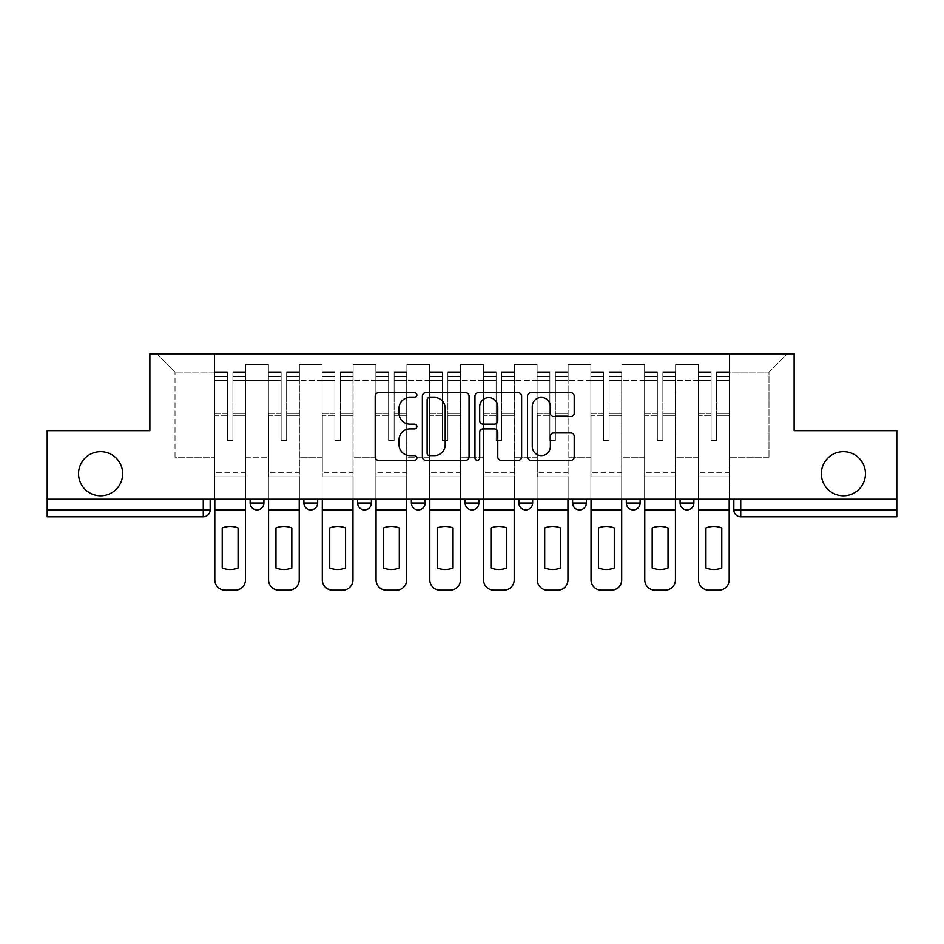 <?xml version="1.0" encoding="UTF-8"?>
<svg xmlns="http://www.w3.org/2000/svg" width="944" height="944" viewBox="0 0 944 944"><rect width="100%" height="100%" fill="white"/><g stroke="black" fill="none" stroke-linecap="round" stroke-linejoin="round"><path stroke-width="0.71" stroke-dasharray="4.72 3.54" d="M416.882 395.076A2.372 2.372 0 0 0 414.51 392.704L378.579 392.704A3.387 3.387 0 0 0 375.193 396.091L375.193 456.955A3.387 3.387 0 0 0 378.579 460.342L414.51 460.342A2.372 2.372 0 0 0 416.882 457.97A2.372 2.372 0 0 0 414.51 455.61L409.861 455.61A10.821 10.821 0 0 1 399.041 444.789L399.041 439.715A10.821 10.821 0 0 1 409.861 428.895L414.51 428.895A2.372 2.372 0 0 0 416.882 426.523A2.372 2.372 0 0 0 414.51 424.151L409.861 424.151A10.821 10.821 0 0 1 399.041 413.33L399.041 408.256A10.821 10.821 0 0 1 409.861 397.436L414.51 397.436A2.372 2.372 0 0 0 416.882 395.076M821.351 473.723A22.054 22.054 0 0 0 843.393 495.777A22.054 22.054 0 0 0 865.447 473.723A22.054 22.054 0 0 0 843.393 451.669A22.054 22.054 0 0 0 821.351 473.723M78.553 473.723A22.054 22.054 0 0 0 100.607 495.777A22.054 22.054 0 0 0 122.649 473.723A22.054 22.054 0 0 0 100.607 451.669A22.054 22.054 0 0 0 78.553 473.723M693.875 499.223L680.093 499.223L693.875 499.223L693.875 503.01A6.891 6.891 0 0 1 686.984 509.902A6.891 6.891 0 0 1 680.093 503.01L693.875 503.01M626.344 499.223L640.126 499.223L626.344 499.223L626.344 503.01A6.891 6.891 0 0 0 633.235 509.902A6.891 6.891 0 0 0 640.126 503.01L626.344 503.01M572.607 499.223L586.377 499.223L572.607 499.223M518.858 499.223L532.64 499.223L518.858 499.223M465.109 499.223L478.891 499.223L465.109 499.223L465.109 503.01L478.891 503.01M425.142 499.223L411.36 499.223L425.142 499.223L425.142 503.01A6.891 6.891 0 0 1 418.251 509.902A6.891 6.891 0 0 1 411.36 503.01L425.142 503.01M357.623 499.223L371.393 499.223L371.393 503.01L357.623 503.01L357.623 499.223L371.393 499.223M303.874 499.223L317.656 499.223L303.874 499.223L303.874 503.01L317.656 503.01A6.891 6.891 0 0 1 310.765 509.902M250.125 499.223L263.907 499.223L250.125 499.223L250.125 503.01L263.907 503.01A6.891 6.891 0 0 1 257.016 509.902M896.8 509.902L896.8 499.223L47.2 499.223L47.2 430.653L149.872 430.653L149.872 353.823L794.128 353.823L794.128 430.653L896.8 430.653L896.8 499.223L733.842 499.223L733.842 509.902A6.891 6.891 0 0 0 740.733 516.793L896.8 516.793L896.8 509.902L733.842 509.902M47.2 499.223L203.267 499.223L47.2 499.223L47.2 516.793L203.267 516.793L203.267 509.902L47.2 509.902M245.652 380.361L245.652 457.191L245.652 380.361L268.391 380.361L268.391 364.514L268.391 457.191L268.391 380.361L245.652 380.361M245.652 499.223L245.652 364.514L268.391 364.514L245.652 364.514L245.652 499.223L245.652 476.826L214.642 476.826L245.652 476.826L245.652 499.223L214.642 499.223L214.642 353.823L729.358 353.823L156.763 353.823L214.642 353.823L214.642 457.191L214.642 372.089L175.018 372.089L214.642 372.089L214.642 353.823L214.642 499.223L214.642 476.826L214.642 499.223L245.652 499.223M268.391 499.223L268.391 364.514L245.652 364.514L268.391 364.514L268.391 499.223L268.391 476.826L299.39 476.826L268.391 476.826L268.391 499.223L299.39 499.223L299.39 364.514L299.39 380.361L299.39 364.514L322.128 364.514L322.128 380.361L322.128 364.514L299.39 364.514L299.39 499.223L299.39 476.826L299.39 499.223L268.391 499.223M299.39 457.191L299.39 380.361L299.39 457.191L322.128 457.191L322.128 380.361L322.128 457.191L299.39 457.191M322.128 499.223L322.128 364.514L299.39 364.514L322.128 364.514L322.128 499.223L322.128 476.826L353.139 476.826L322.128 476.826L322.128 499.223L353.139 499.223L353.139 364.514L353.139 380.361L353.139 364.514L375.877 364.514L375.877 380.361L375.877 364.514L353.139 364.514L353.139 499.223L353.139 476.826L353.139 499.223L322.128 499.223M353.139 457.191L353.139 380.361L353.139 457.191L375.877 457.191L375.877 380.361L375.877 457.191L353.139 457.191M375.877 499.223L375.877 364.514L353.139 364.514L375.877 364.514L375.877 499.223L375.877 476.826L406.888 476.826L375.877 476.826L375.877 499.223L406.888 499.223L406.888 364.514L406.888 380.361L406.888 364.514L429.626 364.514L429.626 380.361L429.626 364.514L406.888 364.514L406.888 499.223L406.888 476.826L406.888 499.223L375.877 499.223M406.888 457.191L406.888 380.361L406.888 457.191L429.626 457.191L429.626 380.361L429.626 457.191L406.888 457.191M429.626 499.223L429.626 364.514L406.888 364.514L429.626 364.514L429.626 499.223L429.626 476.826L460.625 476.826L429.626 476.826L429.626 499.223L460.625 499.223L460.625 364.514L460.625 380.361L460.625 364.514L483.375 364.514L483.375 380.361L483.375 364.514L460.625 364.514L460.625 499.223L460.625 476.826L460.625 499.223L429.626 499.223M460.625 457.191L460.625 380.361L460.625 457.191L483.375 457.191L483.375 380.361L483.375 457.191L460.625 457.191M483.375 499.223L483.375 364.514L460.625 364.514L483.375 364.514L483.375 499.223L483.375 476.826L514.374 476.826L483.375 476.826L483.375 499.223L514.374 499.223L514.374 364.514L514.374 380.361L514.374 364.514L537.112 364.514L537.112 380.361L537.112 364.514L514.374 364.514L514.374 499.223L514.374 476.826L514.374 499.223L483.375 499.223M514.374 457.191L514.374 380.361L514.374 457.191L537.112 457.191L537.112 380.361L537.112 457.191L514.374 457.191M537.112 499.223L537.112 364.514L514.374 364.514L537.112 364.514L537.112 499.223L537.112 476.826L568.123 476.826L537.112 476.826L537.112 499.223L568.123 499.223L568.123 364.514L568.123 380.361L568.123 364.514L590.861 364.514L590.861 380.361L590.861 364.514L568.123 364.514L568.123 499.223L568.123 476.826L568.123 499.223L537.112 499.223M568.123 457.191L568.123 380.361L568.123 457.191L590.861 457.191L590.861 380.361L590.861 457.191L568.123 457.191M590.861 499.223L590.861 364.514L568.123 364.514L590.861 364.514L590.861 499.223L590.861 476.826L621.872 476.826L590.861 476.826L590.861 499.223L621.872 499.223L621.872 364.514L621.872 380.361L621.872 364.514L644.61 364.514L644.61 380.361L644.61 364.514L621.872 364.514L621.872 499.223L621.872 476.826L621.872 499.223L590.861 499.223M621.872 457.191L621.872 380.361L621.872 457.191L644.61 457.191L644.61 380.361L644.61 457.191L621.872 457.191M644.61 499.223L644.61 364.514L621.872 364.514L644.61 364.514L644.61 499.223L644.61 476.826L675.609 476.826L644.61 476.826L644.61 499.223L675.609 499.223L675.609 364.514L675.609 380.361L675.609 364.514L698.348 364.514L698.348 380.361L698.348 364.514L675.609 364.514L675.609 499.223L675.609 476.826L675.609 499.223L644.61 499.223M675.609 457.191L675.609 380.361L675.609 457.191L698.348 457.191L698.348 380.361L698.348 457.191L675.609 457.191M698.348 499.223L698.348 364.514L675.609 364.514L698.348 364.514L698.348 499.223L698.348 476.826L729.358 476.826L698.348 476.826L698.348 499.223L729.358 499.223L729.358 353.823L787.237 353.823L729.358 353.823L729.358 372.089L768.982 372.089L729.358 372.089L729.358 457.191L729.358 353.823L729.358 499.223L698.348 499.223L729.358 499.223L729.358 476.826L729.358 499.223L698.348 499.223M245.652 457.191L268.391 457.191L245.652 457.191M175.018 457.191L175.018 372.089L175.018 457.191L214.642 457.191L175.018 457.191M768.982 457.191L768.982 372.089L787.237 353.823L768.982 372.089L768.982 457.191L729.358 457.191L768.982 457.191M896.8 499.223L733.842 499.223M203.267 499.223L210.158 499.223L203.267 499.223L203.267 509.902L210.158 509.902M532.64 503.01L518.858 503.01A6.891 6.891 0 0 0 525.749 509.902M586.377 503.01A6.891 6.891 0 0 1 579.486 509.902A6.891 6.891 0 0 1 572.607 503.01L586.377 503.01M156.763 353.823L175.018 372.089L156.763 353.823M469.038 456.955L469.038 396.091A3.387 3.387 0 0 0 465.663 392.704L425.756 392.704A3.387 3.387 0 0 0 422.369 396.091L422.369 456.955A3.387 3.387 0 0 0 425.756 460.342L465.663 460.342A3.387 3.387 0 0 0 469.038 456.955M429.473 397.436A2.372 2.372 0 0 0 427.113 399.808L427.113 453.238A2.372 2.372 0 0 0 429.473 455.61L434.382 455.61A10.821 10.821 0 0 0 445.202 444.789L445.202 408.256A10.821 10.821 0 0 0 434.382 397.436L429.473 397.436M478.337 392.704L518.244 392.704A3.387 3.387 0 0 1 521.631 396.091L521.631 456.955A3.387 3.387 0 0 1 518.244 460.342L501.17 460.342A3.387 3.387 0 0 1 497.783 456.955L497.783 432.269A3.387 3.387 0 0 0 494.408 428.895L483.08 428.895A3.387 3.387 0 0 0 479.694 432.269L479.694 457.97A2.372 2.372 0 0 1 477.322 460.342A2.372 2.372 0 0 1 474.962 457.97L474.962 396.091A3.387 3.387 0 0 1 478.337 392.704M497.783 406.652A9.051 9.051 0 0 0 488.744 397.613A9.051 9.051 0 0 0 479.694 406.652L479.694 420.776A3.387 3.387 0 0 0 483.08 424.151L494.408 424.151A3.387 3.387 0 0 0 497.783 420.776L497.783 406.652M553.75 416.552L570.837 416.552A3.387 3.387 0 0 0 574.212 413.165L574.212 396.091A3.387 3.387 0 0 0 570.837 392.704L530.929 392.704A3.387 3.387 0 0 0 527.543 396.091L527.543 456.955A3.387 3.387 0 0 0 530.929 460.342L570.837 460.342A3.387 3.387 0 0 0 574.212 456.955L574.212 436.329A3.387 3.387 0 0 0 570.837 432.954L553.75 432.954A3.387 3.387 0 0 0 550.376 436.329L550.376 446.559A9.051 9.051 0 0 1 541.325 455.61A9.051 9.051 0 0 1 532.274 446.559L532.274 406.486A9.051 9.051 0 0 1 541.325 397.436A9.051 9.051 0 0 1 550.376 406.486L550.376 413.165A3.387 3.387 0 0 0 553.75 416.552M245.475 499.223L245.475 376.219L232.897 376.691L232.897 396.893L232.897 371.747L232.897 440.647L227.386 440.647L227.386 376.219L227.386 413.378L214.807 413.378L214.807 476.826L214.807 413.378L227.386 413.378L227.386 371.747L227.386 415.313L214.807 415.313L214.807 472.342L214.807 415.313L227.386 415.313L227.386 371.747L227.386 440.647L232.897 440.647L232.897 376.219L245.475 376.691L245.475 396.893L245.475 371.747L245.475 579.84A10.337 10.337 0 0 1 235.139 590.177L225.144 590.177A10.337 10.337 0 0 1 214.807 579.84L214.807 499.223M245.475 415.313L232.897 415.313L232.897 440.647L232.897 415.313L245.475 415.313L245.475 472.342L214.807 472.342L245.475 472.342L245.475 415.313M214.807 376.514L227.386 376.514L214.807 376.514M238.065 567.981A21.358 21.358 0 0 1 222.218 567.981L222.218 527.956A21.358 21.358 0 0 1 238.065 527.956L238.065 567.981M214.807 372.349L214.807 371.747L214.807 372.349L227.386 372.349L214.807 372.349M227.386 415.313L227.386 440.647L227.386 415.313M232.897 440.647L227.386 440.647L227.386 380.444L214.807 380.444L227.386 380.444L214.807 380.444L227.386 380.444L227.386 440.647L232.897 440.647L232.897 380.444L232.897 440.647L227.386 440.647L232.897 440.647L232.897 413.378L232.897 440.647L227.386 440.647L227.386 413.378L227.386 440.647L232.897 440.647M245.475 509.902L245.475 380.444L245.475 509.902L214.807 509.902M245.475 413.378L232.897 413.378L245.475 413.378L245.475 476.826L214.807 476.826L245.475 476.826L245.475 413.378M299.224 499.223L299.224 376.219L286.646 376.691L286.646 396.893L286.646 371.747L286.646 440.647L281.135 440.647L281.135 376.219L281.135 413.378L268.556 413.378L268.556 476.826L268.556 413.378L281.135 413.378L281.135 371.747L281.135 415.313L268.556 415.313L268.556 472.342L268.556 415.313L281.135 415.313L281.135 371.747L281.135 440.647L286.646 440.647L286.646 376.219L299.224 376.691L299.224 396.893L299.224 371.747L299.224 579.84A10.337 10.337 0 0 1 288.888 590.177L278.893 590.177A10.337 10.337 0 0 1 268.556 579.84L268.556 499.223M299.224 415.313L286.646 415.313L286.646 440.647L286.646 415.313L299.224 415.313L299.224 472.342L268.556 472.342L299.224 472.342L299.224 415.313M268.556 376.514L281.135 376.514L268.556 376.514M291.814 567.981A21.358 21.358 0 0 1 275.967 567.981L275.967 527.956A21.358 21.358 0 0 1 291.814 527.956L291.814 567.981M268.556 372.349L268.556 371.747L268.556 372.349L281.135 372.349L268.556 372.349M281.135 415.313L281.135 440.647L281.135 415.313M286.646 440.647L281.135 440.647L281.135 380.444L268.556 380.444L281.135 380.444L268.556 380.444L281.135 380.444L281.135 440.647L286.646 440.647L286.646 380.444L286.646 440.647L281.135 440.647L286.646 440.647L286.646 413.378L286.646 440.647L281.135 440.647L281.135 413.378L281.135 440.647L286.646 440.647M299.224 509.902L299.224 380.444L299.224 509.902L268.556 509.902M299.224 413.378L286.646 413.378L299.224 413.378L299.224 476.826L268.556 476.826L299.224 476.826L299.224 413.378M352.962 499.223L352.962 376.219L340.395 376.691L340.395 396.893L340.395 371.747L340.395 440.647L334.884 440.647L334.884 376.219L334.884 413.378L322.305 413.378L322.305 476.826L322.305 413.378L334.884 413.378L334.884 371.747L334.884 415.313L322.305 415.313L322.305 472.342L322.305 415.313L334.884 415.313L334.884 371.747L334.884 440.647L340.395 440.647L340.395 376.219L352.962 376.691L352.962 396.893L352.962 371.747L352.962 579.84A10.337 10.337 0 0 1 342.625 590.177L332.642 590.177A10.337 10.337 0 0 1 322.305 579.84L322.305 499.223M352.962 415.313L340.395 415.313L340.395 440.647L340.395 415.313L352.962 415.313L352.962 472.342L322.305 472.342L352.962 472.342L352.962 415.313M322.305 376.514L334.884 376.514L322.305 376.514M345.563 567.981A21.358 21.358 0 0 1 329.716 567.981L329.716 527.956A21.358 21.358 0 0 1 345.563 527.956L345.563 567.981M322.305 372.349L322.305 371.747L322.305 372.349L334.884 372.349L322.305 372.349M334.884 415.313L334.884 440.647L334.884 415.313M340.395 440.647L334.884 440.647L334.884 380.444L322.305 380.444L334.884 380.444L322.305 380.444L334.884 380.444L334.884 440.647L340.395 440.647L340.395 380.444L340.395 440.647L334.884 440.647L340.395 440.647L340.395 413.378L340.395 440.647L334.884 440.647L334.884 413.378L334.884 440.647L340.395 440.647M352.962 509.902L352.962 380.444L352.962 509.902L322.305 509.902M352.962 413.378L340.395 413.378L352.962 413.378L352.962 476.826L322.305 476.826L352.962 476.826L352.962 413.378M406.711 499.223L406.711 376.219L394.132 376.691L394.132 396.893L394.132 371.747L394.132 440.647L388.621 440.647L388.621 376.219L388.621 413.378L376.054 413.378L376.054 476.826L376.054 413.378L388.621 413.378L388.621 371.747L388.621 415.313L376.054 415.313L376.054 472.342L376.054 415.313L388.621 415.313L388.621 371.747L388.621 440.647L394.132 440.647L394.132 376.219L406.711 376.691L406.711 396.893L406.711 371.747L406.711 579.84A10.337 10.337 0 0 1 396.374 590.177L386.391 590.177A10.337 10.337 0 0 1 376.054 579.84L376.054 499.223M406.711 415.313L394.132 415.313L394.132 440.647L394.132 415.313L406.711 415.313L406.711 472.342L376.054 472.342L406.711 472.342L406.711 415.313M376.054 376.514L388.621 376.514L376.054 376.514M399.3 567.981A21.358 21.358 0 0 1 383.453 567.981L383.453 527.956A21.358 21.358 0 0 1 399.3 527.956L399.3 567.981M376.054 372.349L376.054 371.747L376.054 372.349L388.621 372.349L376.054 372.349M388.621 415.313L388.621 440.647L388.621 415.313M394.132 440.647L388.621 440.647L388.621 380.444L376.054 380.444L388.621 380.444L376.054 380.444L388.621 380.444L388.621 440.647L394.132 440.647L394.132 380.444L394.132 440.647L388.621 440.647L394.132 440.647L394.132 413.378L394.132 440.647L388.621 440.647L388.621 413.378L388.621 440.647L394.132 440.647M406.711 509.902L406.711 380.444L406.711 509.902L376.054 509.902M406.711 413.378L394.132 413.378L406.711 413.378L406.711 476.826L376.054 476.826L406.711 476.826L406.711 413.378M460.46 499.223L460.46 376.219L447.881 376.691L447.881 396.893L447.881 371.747L447.881 440.647L442.37 440.647L442.37 376.219L442.37 413.378L429.791 413.378L429.791 476.826L429.791 413.378L442.37 413.378L442.37 371.747L442.37 415.313L429.791 415.313L429.791 472.342L429.791 415.313L442.37 415.313L442.37 371.747L442.37 440.647L447.881 440.647L447.881 376.219L460.46 376.691L460.46 396.893L460.46 371.747L460.46 579.84A10.337 10.337 0 0 1 450.123 590.177L440.128 590.177A10.337 10.337 0 0 1 429.791 579.84L429.791 499.223M460.46 415.313L447.881 415.313L447.881 440.647L447.881 415.313L460.46 415.313L460.46 472.342L429.791 472.342L460.46 472.342L460.46 415.313M429.791 376.514L442.37 376.514L429.791 376.514M453.049 567.981A21.358 21.358 0 0 1 437.202 567.981L437.202 527.956A21.358 21.358 0 0 1 453.049 527.956L453.049 567.981M429.791 372.349L429.791 371.747L429.791 372.349L442.37 372.349L429.791 372.349M442.37 415.313L442.37 440.647L442.37 415.313M447.881 440.647L442.37 440.647L442.37 380.444L429.791 380.444L442.37 380.444L429.791 380.444L442.37 380.444L442.37 440.647L447.881 440.647L447.881 380.444L447.881 440.647L442.37 440.647L447.881 440.647L447.881 413.378L447.881 440.647L442.37 440.647L442.37 413.378L442.37 440.647L447.881 440.647M460.46 509.902L460.46 380.444L460.46 509.902L429.791 509.902M460.46 413.378L447.881 413.378L460.46 413.378L460.46 476.826L429.791 476.826L460.46 476.826L460.46 413.378M514.209 499.223L514.209 376.219L501.63 376.691L501.63 396.893L501.63 371.747L501.63 440.647L496.119 440.647L496.119 376.219L496.119 413.378L483.54 413.378L483.54 476.826L483.54 413.378L496.119 413.378L496.119 371.747L496.119 415.313L483.54 415.313L483.54 472.342L483.54 415.313L496.119 415.313L496.119 371.747L496.119 440.647L501.63 440.647L501.63 376.219L514.209 376.691L514.209 396.893L514.209 371.747L514.209 579.84A10.337 10.337 0 0 1 503.872 590.177L493.877 590.177A10.337 10.337 0 0 1 483.54 579.84L483.54 499.223M514.209 415.313L501.63 415.313L501.63 440.647L501.63 415.313L514.209 415.313L514.209 472.342L483.54 472.342L514.209 472.342L514.209 415.313M483.54 376.514L496.119 376.514L483.54 376.514M506.798 567.981A21.358 21.358 0 0 1 490.951 567.981L490.951 527.956A21.358 21.358 0 0 1 506.798 527.956L506.798 567.981M483.54 372.349L483.54 371.747L483.54 372.349L496.119 372.349L483.54 372.349M496.119 415.313L496.119 440.647L496.119 415.313M501.63 440.647L496.119 440.647L496.119 380.444L483.54 380.444L496.119 380.444L483.54 380.444L496.119 380.444L496.119 440.647L501.63 440.647L501.63 380.444L501.63 440.647L496.119 440.647L501.63 440.647L501.63 413.378L501.63 440.647L496.119 440.647L496.119 413.378L496.119 440.647L501.63 440.647M514.209 509.902L514.209 380.444L514.209 509.902L483.54 509.902M514.209 413.378L501.63 413.378L514.209 413.378L514.209 476.826L483.54 476.826L514.209 476.826L514.209 413.378M567.946 499.223L567.946 376.219L555.379 376.691L555.379 396.893L555.379 371.747L555.379 440.647L549.868 440.647L549.868 376.219L549.868 413.378L537.289 413.378L537.289 476.826L537.289 413.378L549.868 413.378L549.868 371.747L549.868 415.313L537.289 415.313L537.289 472.342L537.289 415.313L549.868 415.313L549.868 371.747L549.868 440.647L555.379 440.647L555.379 376.219L567.946 376.691L567.946 396.893L567.946 371.747L567.946 579.84A10.337 10.337 0 0 1 557.609 590.177L547.626 590.177A10.337 10.337 0 0 1 537.289 579.84L537.289 499.223M567.946 415.313L555.379 415.313L555.379 440.647L555.379 415.313L567.946 415.313L567.946 472.342L537.289 472.342L567.946 472.342L567.946 415.313M537.289 376.514L549.868 376.514L537.289 376.514M560.547 567.981A21.358 21.358 0 0 1 544.7 567.981L544.7 527.956A21.358 21.358 0 0 1 560.547 527.956L560.547 567.981M537.289 372.349L537.289 371.747L537.289 372.349L549.868 372.349L537.289 372.349M549.868 415.313L549.868 440.647L549.868 415.313M555.379 440.647L549.868 440.647L549.868 380.444L537.289 380.444L549.868 380.444L537.289 380.444L549.868 380.444L549.868 440.647L555.379 440.647L555.379 380.444L555.379 440.647L549.868 440.647L555.379 440.647L555.379 413.378L555.379 440.647L549.868 440.647L549.868 413.378L549.868 440.647L555.379 440.647M567.946 509.902L567.946 380.444L567.946 509.902L537.289 509.902M567.946 413.378L555.379 413.378L567.946 413.378L567.946 476.826L537.289 476.826L567.946 476.826L567.946 413.378M621.695 499.223L621.695 376.219L609.116 376.691L609.116 396.893L609.116 371.747L609.116 440.647L603.605 440.647L603.605 376.219L603.605 413.378L591.038 413.378L591.038 476.826L591.038 413.378L603.605 413.378L603.605 371.747L603.605 415.313L591.038 415.313L591.038 472.342L591.038 415.313L603.605 415.313L603.605 371.747L603.605 440.647L609.116 440.647L609.116 376.219L621.695 376.691L621.695 396.893L621.695 371.747L621.695 579.84A10.337 10.337 0 0 1 611.358 590.177L601.375 590.177A10.337 10.337 0 0 1 591.038 579.84L591.038 499.223M621.695 415.313L609.116 415.313L609.116 440.647L609.116 415.313L621.695 415.313L621.695 472.342L591.038 472.342L621.695 472.342L621.695 415.313M591.038 376.514L603.605 376.514L591.038 376.514M614.284 567.981A21.358 21.358 0 0 1 598.437 567.981L598.437 527.956A21.358 21.358 0 0 1 614.284 527.956L614.284 567.981M591.038 372.349L591.038 371.747L591.038 372.349L603.605 372.349L591.038 372.349M603.605 415.313L603.605 440.647L603.605 415.313M609.116 440.647L603.605 440.647L603.605 380.444L591.038 380.444L603.605 380.444L591.038 380.444L603.605 380.444L603.605 440.647L609.116 440.647L609.116 380.444L609.116 440.647L603.605 440.647L609.116 440.647L609.116 413.378L609.116 440.647L603.605 440.647L603.605 413.378L603.605 440.647L609.116 440.647M621.695 509.902L621.695 380.444L621.695 509.902L591.038 509.902M621.695 413.378L609.116 413.378L621.695 413.378L621.695 476.826L591.038 476.826L621.695 476.826L621.695 413.378M675.444 499.223L675.444 376.219L662.865 376.691L662.865 396.893L662.865 371.747L662.865 440.647L657.354 440.647L657.354 376.219L657.354 413.378L644.776 413.378L644.776 476.826L644.776 413.378L657.354 413.378L657.354 371.747L657.354 415.313L644.776 415.313L644.776 472.342L644.776 415.313L657.354 415.313L657.354 371.747L657.354 440.647L662.865 440.647L662.865 376.219L675.444 376.691L675.444 396.893L675.444 371.747L675.444 579.84A10.337 10.337 0 0 1 665.107 590.177L655.112 590.177A10.337 10.337 0 0 1 644.776 579.84L644.776 499.223M675.444 415.313L662.865 415.313L662.865 440.647L662.865 415.313L675.444 415.313L675.444 472.342L644.776 472.342L675.444 472.342L675.444 415.313M644.776 376.514L657.354 376.514L644.776 376.514M668.033 567.981A21.358 21.358 0 0 1 652.186 567.981L652.186 527.956A21.358 21.358 0 0 1 668.033 527.956L668.033 567.981M644.776 372.349L644.776 371.747L644.776 372.349L657.354 372.349L644.776 372.349M657.354 415.313L657.354 440.647L657.354 415.313M662.865 440.647L657.354 440.647L657.354 380.444L644.776 380.444L657.354 380.444L644.776 380.444L657.354 380.444L657.354 440.647L662.865 440.647L662.865 380.444L662.865 440.647L657.354 440.647L662.865 440.647L662.865 413.378L662.865 440.647L657.354 440.647L657.354 413.378L657.354 440.647L662.865 440.647M675.444 509.902L675.444 380.444L675.444 509.902L644.776 509.902M675.444 413.378L662.865 413.378L675.444 413.378L675.444 476.826L644.776 476.826L675.444 476.826L675.444 413.378M729.193 499.223L729.193 376.219L716.614 376.691L716.614 396.893L716.614 371.747L716.614 440.647L711.103 440.647L711.103 376.219L711.103 413.378L698.525 413.378L698.525 476.826L698.525 413.378L711.103 413.378L711.103 371.747L711.103 415.313L698.525 415.313L698.525 472.342L698.525 415.313L711.103 415.313L711.103 371.747L711.103 440.647L716.614 440.647L716.614 376.219L729.193 376.691L729.193 396.893L729.193 371.747L729.193 579.84A10.337 10.337 0 0 1 718.856 590.177L708.861 590.177A10.337 10.337 0 0 1 698.525 579.84L698.525 499.223M729.193 415.313L716.614 415.313L716.614 440.647L716.614 415.313L729.193 415.313L729.193 472.342L698.525 472.342L729.193 472.342L729.193 415.313M698.525 376.514L711.103 376.514L698.525 376.514M721.782 567.981A21.358 21.358 0 0 1 705.935 567.981L705.935 527.956A21.358 21.358 0 0 1 721.782 527.956L721.782 567.981M698.525 372.349L698.525 371.747L698.525 372.349L711.103 372.349L698.525 372.349M711.103 415.313L711.103 440.647L711.103 415.313M716.614 440.647L711.103 440.647L711.103 380.444L698.525 380.444L711.103 380.444L698.525 380.444L711.103 380.444L711.103 440.647L716.614 440.647L716.614 380.444L716.614 440.647L711.103 440.647L716.614 440.647L716.614 413.378L716.614 440.647L711.103 440.647L711.103 413.378L711.103 440.647L716.614 440.647M729.193 509.902L729.193 380.444L729.193 509.902L698.525 509.902M729.193 413.378L716.614 413.378L729.193 413.378L729.193 476.826L698.525 476.826L729.193 476.826L729.193 413.378M698.348 380.361L675.609 380.361L698.348 380.361M644.61 380.361L621.872 380.361L644.61 380.361M590.861 380.361L568.123 380.361L590.861 380.361M537.112 380.361L514.374 380.361L537.112 380.361M483.375 380.361L460.625 380.361L483.375 380.361M429.626 380.361L406.888 380.361L429.626 380.361M375.877 380.361L353.139 380.361L375.877 380.361M322.128 380.361L299.39 380.361L322.128 380.361M740.733 499.223L740.733 516.793M227.386 376.691L214.807 376.691L227.386 376.691M245.475 372.349L232.897 372.349L245.475 372.349M245.475 380.444L232.897 380.444L245.475 380.444M227.386 372.526L214.807 372.526L227.386 372.526M245.475 372.526L232.897 372.526L245.475 372.526M245.475 376.514L232.897 376.514L245.475 376.514M281.135 376.691L268.556 376.691L281.135 376.691M299.224 372.349L286.646 372.349L299.224 372.349M299.224 380.444L286.646 380.444L299.224 380.444M281.135 372.526L268.556 372.526L281.135 372.526M299.224 372.526L286.646 372.526L299.224 372.526M299.224 376.514L286.646 376.514L299.224 376.514M334.884 376.691L322.305 376.691L334.884 376.691M352.962 372.349L340.395 372.349L352.962 372.349M352.962 380.444L340.395 380.444L352.962 380.444M334.884 372.526L322.305 372.526L334.884 372.526M352.962 372.526L340.395 372.526L352.962 372.526M352.962 376.514L340.395 376.514L352.962 376.514M388.621 376.691L376.054 376.691L388.621 376.691M406.711 372.349L394.132 372.349L406.711 372.349M406.711 380.444L394.132 380.444L406.711 380.444M388.621 372.526L376.054 372.526L388.621 372.526M406.711 372.526L394.132 372.526L406.711 372.526M406.711 376.514L394.132 376.514L406.711 376.514M442.37 376.691L429.791 376.691L442.37 376.691M460.46 372.349L447.881 372.349L460.46 372.349M460.46 380.444L447.881 380.444L460.46 380.444M442.37 372.526L429.791 372.526L442.37 372.526M460.46 372.526L447.881 372.526L460.46 372.526M460.46 376.514L447.881 376.514L460.46 376.514M496.119 376.691L483.54 376.691L496.119 376.691M514.209 372.349L501.63 372.349L514.209 372.349M514.209 380.444L501.63 380.444L514.209 380.444M496.119 372.526L483.54 372.526L496.119 372.526M514.209 372.526L501.63 372.526L514.209 372.526M514.209 376.514L501.63 376.514L514.209 376.514M549.868 376.691L537.289 376.691L549.868 376.691M567.946 372.349L555.379 372.349L567.946 372.349M567.946 380.444L555.379 380.444L567.946 380.444M549.868 372.526L537.289 372.526L549.868 372.526M567.946 372.526L555.379 372.526L567.946 372.526M567.946 376.514L555.379 376.514L567.946 376.514M603.605 376.691L591.038 376.691L603.605 376.691M621.695 372.349L609.116 372.349L621.695 372.349M621.695 380.444L609.116 380.444L621.695 380.444M603.605 372.526L591.038 372.526L603.605 372.526M621.695 372.526L609.116 372.526L621.695 372.526M621.695 376.514L609.116 376.514L621.695 376.514M657.354 376.691L644.776 376.691L657.354 376.691M675.444 372.349L662.865 372.349L675.444 372.349M675.444 380.444L662.865 380.444L675.444 380.444M657.354 372.526L644.776 372.526L657.354 372.526M675.444 372.526L662.865 372.526L675.444 372.526M675.444 376.514L662.865 376.514L675.444 376.514M711.103 376.691L698.525 376.691L711.103 376.691M729.193 372.349L716.614 372.349L729.193 372.349M729.193 380.444L716.614 380.444L729.193 380.444M711.103 372.526L698.525 372.526L711.103 372.526M729.193 372.526L716.614 372.526L729.193 372.526M729.193 376.514L716.614 376.514L729.193 376.514M245.475 371.747L232.897 371.747L245.475 371.747M227.386 376.219L214.807 376.219L227.386 376.219M227.386 371.747L214.807 371.747L227.386 371.747M245.475 376.219L232.897 376.219L245.475 376.219M299.224 371.747L286.646 371.747L299.224 371.747M281.135 376.219L268.556 376.219L281.135 376.219M281.135 371.747L268.556 371.747L281.135 371.747M299.224 376.219L286.646 376.219L299.224 376.219M352.962 371.747L340.395 371.747L352.962 371.747M334.884 376.219L322.305 376.219L334.884 376.219M334.884 371.747L322.305 371.747L334.884 371.747M352.962 376.219L340.395 376.219L352.962 376.219M406.711 371.747L394.132 371.747L406.711 371.747M388.621 376.219L376.054 376.219L388.621 376.219M388.621 371.747L376.054 371.747L388.621 371.747M406.711 376.219L394.132 376.219L406.711 376.219M460.46 371.747L447.881 371.747L460.46 371.747M442.37 376.219L429.791 376.219L442.37 376.219M442.37 371.747L429.791 371.747L442.37 371.747M460.46 376.219L447.881 376.219L460.46 376.219M514.209 371.747L501.63 371.747L514.209 371.747M496.119 376.219L483.54 376.219L496.119 376.219M496.119 371.747L483.54 371.747L496.119 371.747M514.209 376.219L501.63 376.219L514.209 376.219M567.946 371.747L555.379 371.747L567.946 371.747M549.868 376.219L537.289 376.219L549.868 376.219M549.868 371.747L537.289 371.747L549.868 371.747M567.946 376.219L555.379 376.219L567.946 376.219M621.695 371.747L609.116 371.747L621.695 371.747M603.605 376.219L591.038 376.219L603.605 376.219M603.605 371.747L591.038 371.747L603.605 371.747M621.695 376.219L609.116 376.219L621.695 376.219M675.444 371.747L662.865 371.747L675.444 371.747M657.354 376.219L644.776 376.219L657.354 376.219M657.354 371.747L644.776 371.747L657.354 371.747M675.444 376.219L662.865 376.219L675.444 376.219M729.193 371.747L716.614 371.747L729.193 371.747M711.103 376.219L698.525 376.219L711.103 376.219M711.103 371.747L698.525 371.747L711.103 371.747M729.193 376.219L716.614 376.219L729.193 376.219"/><path stroke-width="1.42" d="M416.882 395.076A2.372 2.372 0 0 0 414.51 392.704L378.579 392.704A3.387 3.387 0 0 0 375.193 396.091L375.193 456.955A3.387 3.387 0 0 0 378.579 460.342L414.51 460.342A2.372 2.372 0 0 0 416.882 457.97A2.372 2.372 0 0 0 414.51 455.61L409.861 455.61A10.821 10.821 0 0 1 399.041 444.789L399.041 439.715A10.821 10.821 0 0 1 409.861 428.895L414.51 428.895A2.372 2.372 0 0 0 416.882 426.523A2.372 2.372 0 0 0 414.51 424.151L409.861 424.151A10.821 10.821 0 0 1 399.041 413.33L399.041 408.256A10.821 10.821 0 0 1 409.861 397.436L414.51 397.436A2.372 2.372 0 0 0 416.882 395.076M821.351 473.723A22.054 22.054 0 0 0 843.393 495.777A22.054 22.054 0 0 0 865.447 473.723A22.054 22.054 0 0 0 843.393 451.669A22.054 22.054 0 0 0 821.351 473.723M78.553 473.723A22.054 22.054 0 0 0 100.607 495.777A22.054 22.054 0 0 0 122.649 473.723A22.054 22.054 0 0 0 100.607 451.669A22.054 22.054 0 0 0 78.553 473.723M680.093 499.223L680.093 503.01L693.875 503.01A6.891 6.891 0 0 1 686.984 509.902A6.891 6.891 0 0 1 680.093 503.01L680.093 499.223M572.607 499.223L572.607 503.01L586.377 503.01A6.891 6.891 0 0 1 579.486 509.902A6.891 6.891 0 0 1 572.607 503.01L572.607 499.223M518.858 499.223L518.858 503.01L532.64 503.01A6.891 6.891 0 0 1 525.749 509.902A6.891 6.891 0 0 1 518.858 503.01L518.858 499.223M411.36 499.223L411.36 503.01L425.142 503.01A6.891 6.891 0 0 1 418.251 509.902A6.891 6.891 0 0 1 411.36 503.01L411.36 499.223M570.837 416.552A3.387 3.387 0 0 0 574.212 413.165L574.212 396.091A3.387 3.387 0 0 0 570.837 392.704L530.929 392.704A3.387 3.387 0 0 0 527.543 396.091L527.543 456.955A3.387 3.387 0 0 0 530.929 460.342L570.837 460.342A3.387 3.387 0 0 0 574.212 456.955L574.212 436.329A3.387 3.387 0 0 0 570.837 432.954L553.75 432.954A3.387 3.387 0 0 0 550.376 436.329L550.376 446.559A9.051 9.051 0 0 1 541.325 455.61A9.051 9.051 0 0 1 532.274 446.559L532.274 406.486A9.051 9.051 0 0 1 541.325 397.436A9.051 9.051 0 0 1 550.376 406.486L550.376 413.165A3.387 3.387 0 0 0 553.75 416.552L570.837 416.552M47.2 499.223L47.2 430.653L149.872 430.653L149.872 353.823L794.128 353.823L794.128 430.653L896.8 430.653L896.8 499.223L47.2 499.223L47.2 509.902L210.158 509.902L210.158 499.223L210.158 509.902A6.891 6.891 0 0 1 203.267 516.793L47.2 516.793L47.2 509.902M469.038 396.091A3.387 3.387 0 0 0 465.663 392.704L425.756 392.704A3.387 3.387 0 0 0 422.369 396.091L422.369 456.955A3.387 3.387 0 0 0 425.756 460.342L465.663 460.342A3.387 3.387 0 0 0 469.038 456.955L469.038 396.091M478.337 392.704L518.244 392.704A3.387 3.387 0 0 1 521.631 396.091L521.631 456.955A3.387 3.387 0 0 1 518.244 460.342L501.17 460.342A3.387 3.387 0 0 1 497.783 456.955L497.783 432.269A3.387 3.387 0 0 0 494.408 428.895L483.08 428.895A3.387 3.387 0 0 0 479.694 432.269L479.694 457.97A2.372 2.372 0 0 1 477.322 460.342A2.372 2.372 0 0 1 474.962 457.97L474.962 396.091A3.387 3.387 0 0 1 478.337 392.704M733.842 499.223L733.842 509.902L896.8 509.902L896.8 516.793L740.733 516.793A6.891 6.891 0 0 1 733.842 509.902M896.8 499.223L896.8 509.902M693.875 499.223L693.875 503.01M640.126 499.223L640.126 503.01A6.891 6.891 0 0 1 633.235 509.902A6.891 6.891 0 0 1 626.344 503.01L640.126 503.01L640.126 499.223M626.344 499.223L626.344 503.01M586.377 499.223L586.377 503.01L586.377 499.223M532.64 503.01L532.64 499.223L532.64 503.01A6.891 6.891 0 0 1 525.749 509.902M478.891 499.223L478.891 503.01A6.891 6.891 0 0 1 472 509.902A6.891 6.891 0 0 1 465.109 503.01A6.891 6.891 0 0 0 472 509.902A6.891 6.891 0 0 0 478.891 503.01L478.891 499.223M465.109 499.223L465.109 503.01L478.891 503.01M425.142 499.223L425.142 503.01M371.393 499.223L371.393 503.01A6.891 6.891 0 0 1 364.514 509.902A6.891 6.891 0 0 1 357.623 503.01A6.891 6.891 0 0 0 364.514 509.902A6.891 6.891 0 0 0 371.393 503.01L357.623 503.01L357.623 499.223M303.874 499.223L303.874 503.01L317.656 503.01L317.656 499.223L317.656 503.01A6.891 6.891 0 0 1 310.765 509.902A6.891 6.891 0 0 1 303.874 503.01A6.891 6.891 0 0 0 310.765 509.902M250.125 499.223L250.125 503.01L263.907 503.01L263.907 499.223L263.907 503.01A6.891 6.891 0 0 1 257.016 509.902A6.891 6.891 0 0 1 250.125 503.01A6.891 6.891 0 0 0 257.016 509.902M203.267 499.223L203.267 516.793A6.891 6.891 0 0 0 210.158 509.902M429.473 397.436A2.372 2.372 0 0 0 427.113 399.808L427.113 453.238A2.372 2.372 0 0 0 429.473 455.61L434.382 455.61A10.821 10.821 0 0 0 445.202 444.789L445.202 408.256A10.821 10.821 0 0 0 434.382 397.436L429.473 397.436M497.783 406.652A9.051 9.051 0 0 0 488.744 397.613A9.051 9.051 0 0 0 479.694 406.652L479.694 420.776A3.387 3.387 0 0 0 483.08 424.151L494.408 424.151A3.387 3.387 0 0 0 497.783 420.776L497.783 406.652M214.807 509.902L214.807 579.84A10.337 10.337 0 0 0 225.144 590.177L235.139 590.177A10.337 10.337 0 0 0 245.475 579.84L245.475 509.902L214.807 509.902L214.807 499.223M245.475 509.902L245.475 499.223M238.065 567.981L238.065 527.956A21.358 21.358 0 0 0 222.218 527.956L222.218 567.981A21.358 21.358 0 0 0 238.065 567.981M268.556 509.902L268.556 579.84A10.337 10.337 0 0 0 278.893 590.177L288.888 590.177A10.337 10.337 0 0 0 299.224 579.84L299.224 509.902L268.556 509.902L268.556 499.223M299.224 509.902L299.224 499.223M291.814 567.981L291.814 527.956A21.358 21.358 0 0 0 275.967 527.956L275.967 567.981A21.358 21.358 0 0 0 291.814 567.981M322.305 509.902L322.305 579.84A10.337 10.337 0 0 0 332.642 590.177L342.625 590.177A10.337 10.337 0 0 0 352.962 579.84L352.962 509.902L322.305 509.902L322.305 499.223M352.962 509.902L352.962 499.223M345.563 567.981L345.563 527.956A21.358 21.358 0 0 0 329.716 527.956L329.716 567.981A21.358 21.358 0 0 0 345.563 567.981M376.054 509.902L376.054 579.84A10.337 10.337 0 0 0 386.391 590.177L396.374 590.177A10.337 10.337 0 0 0 406.711 579.84L406.711 509.902L376.054 509.902L376.054 499.223M406.711 509.902L406.711 499.223M399.3 567.981L399.3 527.956A21.358 21.358 0 0 0 383.453 527.956L383.453 567.981A21.358 21.358 0 0 0 399.3 567.981M429.791 509.902L429.791 579.84A10.337 10.337 0 0 0 440.128 590.177L450.123 590.177A10.337 10.337 0 0 0 460.46 579.84L460.46 509.902L429.791 509.902L429.791 499.223M460.46 509.902L460.46 499.223M453.049 567.981L453.049 527.956A21.358 21.358 0 0 0 437.202 527.956L437.202 567.981A21.358 21.358 0 0 0 453.049 567.981M483.54 509.902L483.54 579.84A10.337 10.337 0 0 0 493.877 590.177L503.872 590.177A10.337 10.337 0 0 0 514.209 579.84L514.209 509.902L483.54 509.902L483.54 499.223M514.209 509.902L514.209 499.223M506.798 567.981L506.798 527.956A21.358 21.358 0 0 0 490.951 527.956L490.951 567.981A21.358 21.358 0 0 0 506.798 567.981M537.289 509.902L537.289 579.84A10.337 10.337 0 0 0 547.626 590.177L557.609 590.177A10.337 10.337 0 0 0 567.946 579.84L567.946 509.902L537.289 509.902L537.289 499.223M567.946 509.902L567.946 499.223M560.547 567.981L560.547 527.956A21.358 21.358 0 0 0 544.7 527.956L544.7 567.981A21.358 21.358 0 0 0 560.547 567.981M591.038 509.902L591.038 579.84A10.337 10.337 0 0 0 601.375 590.177L611.358 590.177A10.337 10.337 0 0 0 621.695 579.84L621.695 509.902L591.038 509.902L591.038 499.223M621.695 509.902L621.695 499.223M614.284 567.981L614.284 527.956A21.358 21.358 0 0 0 598.437 527.956L598.437 567.981A21.358 21.358 0 0 0 614.284 567.981M644.776 509.902L644.776 579.84A10.337 10.337 0 0 0 655.112 590.177L665.107 590.177A10.337 10.337 0 0 0 675.444 579.84L675.444 509.902L644.776 509.902L644.776 499.223M675.444 509.902L675.444 499.223M668.033 567.981L668.033 527.956A21.358 21.358 0 0 0 652.186 527.956L652.186 567.981A21.358 21.358 0 0 0 668.033 567.981M698.525 509.902L698.525 579.84A10.337 10.337 0 0 0 708.861 590.177L718.856 590.177A10.337 10.337 0 0 0 729.193 579.84L729.193 509.902L698.525 509.902L698.525 499.223M729.193 509.902L729.193 499.223M721.782 567.981L721.782 527.956A21.358 21.358 0 0 0 705.935 527.956L705.935 567.981A21.358 21.358 0 0 0 721.782 567.981M740.733 499.223L740.733 516.793"/></g></svg>
